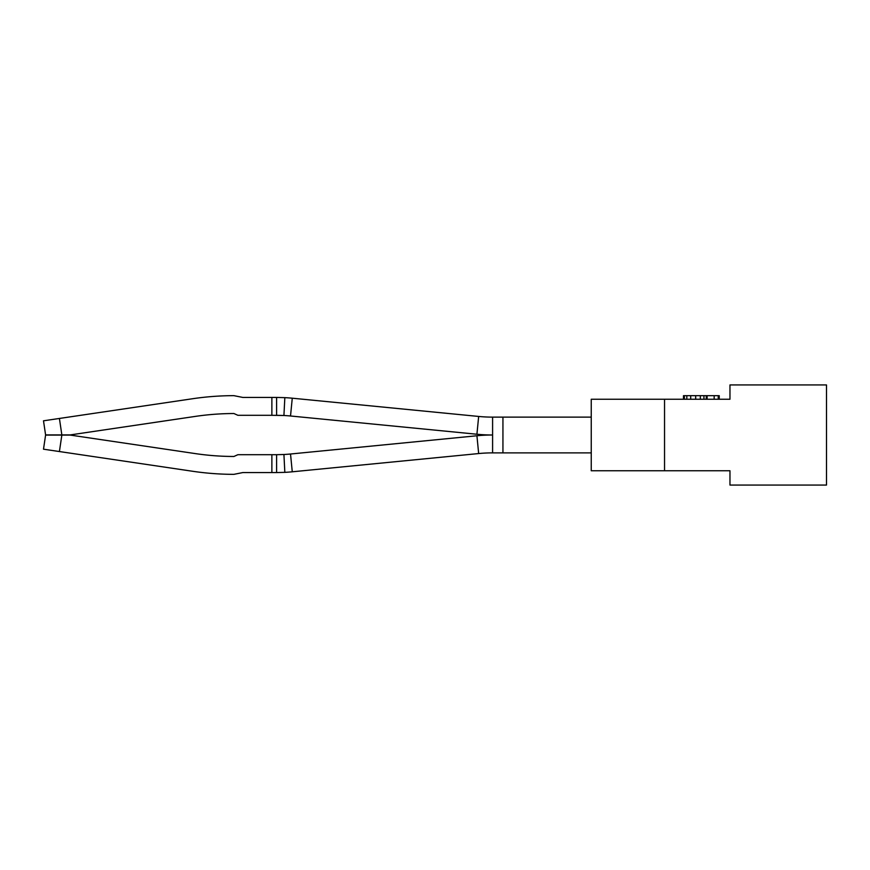 <?xml version="1.0" encoding="UTF-8"?>
<svg xmlns="http://www.w3.org/2000/svg" width="870" height="870" viewBox="0 0 870 870"><rect width="100%" height="100%" fill="white"/><g stroke="black" fill="none" stroke-linecap="round" stroke-linejoin="round"><path stroke-width="1.3" d="M729.963 384.942L729.963 399.243L664.539 399.243L664.539 470.757L729.963 470.757L729.963 485.058L826.5 485.058L826.5 384.942L729.963 384.942M664.539 399.243L591.241 399.243L591.241 470.757L664.539 470.757M719.24 399.243L719.24 395.676L718.25 395.676L718.25 399.243M714.172 399.243L714.172 395.676L718.25 395.676M707.103 399.243L707.103 395.676L714.172 395.676M706.266 399.243L706.266 395.676L707.103 395.676M703.928 399.243L703.928 395.676L706.266 395.676M700.339 399.243L700.339 395.676L703.928 395.676M695.674 399.243L695.674 395.676L700.339 395.676M690.693 399.243L690.693 395.676L695.674 395.676M686.821 399.243L686.821 395.676L690.693 395.676M684.385 399.243L684.385 395.676L686.821 395.676M683.483 399.243L683.483 395.676L684.385 395.676M292.266 471.801A160.885 160.885 -81.6 0 1 284.838 472.356L283.924 454.499L276.595 454.695L283.924 454.499A143.017 143.017 -81.6 0 0 290.526 454.01L292.266 471.801L478.663 453.553A143.017 143.017 -81.6 0 1 492.594 452.878L502.936 452.878L502.936 417.121L492.594 417.121L492.594 435A160.885 160.885 81.6 0 1 476.923 434.239L290.526 415.99A143.017 143.017 81.6 0 0 283.924 415.501L271.875 415.305L271.875 397.438L242.828 397.438L233.834 395.643A285.49 285.49 81.6 0 0 233.236 395.654A285.49 285.49 81.6 0 0 192.694 398.721L43.5 420.808L45.588 434.902L43.5 420.808M271.875 415.305L237.901 415.305L233.899 413.522A267.623 267.623 81.6 0 0 233.28 413.522L232.66 413.533A267.623 267.623 81.6 0 0 195.304 416.404L70.34 434.902L61.846 434.902L59.41 418.448M290.526 415.99L292.266 398.199A160.885 160.885 81.6 0 0 284.838 397.644L283.924 415.501L276.595 415.305L283.924 415.501L276.595 415.305L276.595 397.438L271.875 397.438M233.899 413.522A267.623 267.623 81.6 0 0 233.28 413.522A267.623 267.623 81.6 0 1 233.899 413.522A267.623 267.623 81.6 0 0 233.28 413.522L232.66 413.533M70.34 434.902L45.588 434.902M284.838 397.644L276.595 397.438M292.266 398.199L478.663 416.447A143.017 143.017 81.6 0 0 492.594 417.121M233.899 456.478A267.623 267.623 81.6 0 1 233.28 456.478L232.66 456.467L233.28 456.478A267.623 267.623 81.6 0 0 233.899 456.478A267.623 267.623 81.6 0 1 233.28 456.478L232.66 456.467L233.28 456.478A267.623 267.623 81.6 0 0 233.899 456.478L237.901 454.695L271.875 454.695L271.875 472.562L242.828 472.562L233.834 474.357A285.49 285.49 81.6 0 1 233.236 474.346A285.49 285.49 81.6 0 1 192.694 471.279L43.5 449.192L45.588 435.098L61.846 435.098L59.41 451.552M43.5 449.192L45.588 435.098M271.875 454.695L276.595 454.695L276.595 472.562L271.875 472.562M284.838 472.356L276.595 472.562M290.526 454.01L476.923 435.761A160.885 160.885 -81.6 0 1 492.594 435L492.594 452.878M61.846 435.098L70.34 435.098L195.304 453.596A267.623 267.623 81.6 0 0 232.66 456.467M502.936 417.121L591.241 417.121L591.241 452.878L502.936 452.878M478.663 416.447L476.923 434.239M478.663 453.553L476.923 435.761"/></g></svg>

